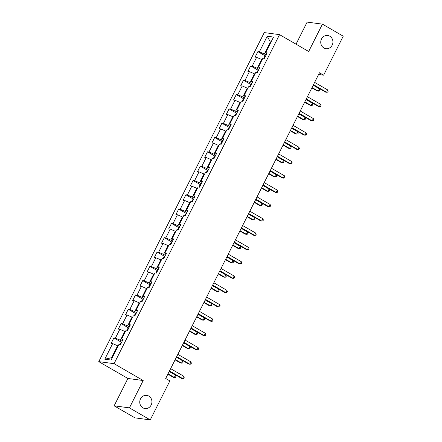 <?xml version="1.0" encoding="UTF-8"?>
<svg xmlns="http://www.w3.org/2000/svg" width="442" height="442" viewBox="0 0 442 442"><rect width="100%" height="100%" fill="white"/><g stroke="black" fill="none" stroke-linecap="round" stroke-linejoin="round"><path stroke-width="0.66" d="M148.794 396.082A6.641 6.083 -82.4 0 1 151.612 403.933A6.641 6.083 -82.4 0 1 144.959 408.535A6.641 6.083 -82.4 0 1 142.888 407.828A6.641 6.083 -82.4 0 1 140.07 399.982A6.641 6.083 -82.4 0 1 146.722 395.375A6.641 6.083 -82.4 0 1 148.794 396.082M329.787 36.216A6.641 6.083 -82.4 0 1 332.605 44.062A6.641 6.083 -82.4 0 1 325.953 48.67A6.641 6.083 -82.4 0 1 323.881 47.963A6.641 6.083 -82.4 0 1 321.063 40.111A6.641 6.083 -82.4 0 1 327.715 35.509A6.641 6.083 -82.4 0 1 329.787 36.216M114.141 405.822L129.434 407.867L143.191 380.523L127.893 378.479L114.141 405.822L134.948 417.856L150.247 419.9L169.861 380.905L165.695 378.496L319.461 72.764L323.627 75.173L343.235 36.178L322.428 24.144L307.135 22.1L296.029 44.178M127.893 378.479L98.765 361.633L264.25 32.597L279.548 34.642L114.058 363.678L98.765 361.633M267.233 36.227L259.388 51.825L257.879 51.626L255.111 57.129L256.62 57.333L252.189 66.14L250.68 65.941L247.912 71.444L249.421 71.648L244.99 80.455L243.481 80.251L240.713 85.759L242.222 85.958L237.79 94.77L236.282 94.566L233.514 100.074L235.022 100.273L230.591 109.08L229.083 108.881L226.315 114.384L227.823 114.588L223.392 123.395L221.884 123.196L219.116 128.699L220.624 128.904L216.193 137.711L214.685 137.506L211.917 143.015L213.425 143.214L208.994 152.026L207.486 151.821L204.718 157.33L206.226 157.529L201.795 166.336L200.287 166.137L197.519 171.64L199.027 171.844L194.596 180.651L193.088 180.452L190.32 185.955L191.828 186.159L187.397 194.966L185.889 194.762L183.121 200.27L184.629 200.469L180.198 209.281L178.69 209.077L175.922 214.585L177.43 214.784L172.999 223.591L171.49 223.392L168.722 228.895L170.231 229.1L165.8 237.907L164.291 237.708L161.523 243.21L163.032 243.415L158.601 252.222L157.092 252.017L154.324 257.526L155.833 257.725L151.402 266.537L149.893 266.333L147.125 271.841L148.634 272.04L144.202 280.847L142.694 280.648L139.926 286.151L141.434 286.355L137.003 295.162L135.495 294.963L132.727 300.466L134.235 300.671L129.804 309.477L128.296 309.273L125.528 314.781L127.036 314.98L122.605 323.793L121.097 323.588L118.329 329.097L119.837 329.296L115.406 338.102L113.898 337.903L111.13 343.406L112.638 343.611L104.793 359.208L111.075 360.048L118.92 344.451L120.428 344.649L123.196 339.147L121.688 338.942L126.119 330.135L127.627 330.34L130.396 324.831L128.887 324.632L133.318 315.82L134.827 316.024L137.595 310.516L136.086 310.317L140.517 301.51L142.026 301.709L144.794 296.206L143.285 296.002L147.716 287.195L149.225 287.394L151.993 281.891L150.484 281.687L154.915 272.88L156.424 273.084L159.192 267.576L157.683 267.377L162.115 258.564L163.623 258.769L166.391 253.26L164.883 253.062L169.314 244.255L170.822 244.454L173.59 238.951L172.082 238.746L176.513 229.939L178.021 230.138L180.789 224.635L179.281 224.431L183.712 215.624L185.22 215.829L187.988 210.32L186.48 210.121L190.911 201.309L192.419 201.513L195.187 196.005L193.679 195.806L198.11 186.999L199.618 187.198L202.386 181.695L200.878 181.491L205.309 172.684L206.817 172.883L209.585 167.38L208.077 167.175L212.508 158.369L214.016 158.573L216.784 153.065L215.276 152.866L219.707 144.053L221.215 144.258L223.983 138.749L222.475 138.55L226.906 129.744L228.415 129.942L231.183 124.44L229.674 124.235L234.105 115.428L235.614 115.627L238.382 110.124L236.873 109.92L241.304 101.113L242.813 101.317L245.581 95.809L244.072 95.61L248.503 86.798L250.012 87.002L252.78 81.494L251.271 81.295L255.703 72.488L257.211 72.687L259.979 67.184L258.471 66.98L262.902 58.173L264.41 58.372L267.178 52.869L265.67 52.664L273.515 37.067L267.233 36.227L270.371 42.045L264.371 53.974L266.117 54.985M122.136 341.263L120.39 340.252L124.821 331.445L125.318 331.732M122.754 340.031L121.688 338.942M115.406 338.102L120.39 340.252M119.837 329.296L124.821 331.445M129.335 326.947L127.589 325.936L132.02 317.129L132.517 317.417M129.954 325.715L128.887 324.632M122.605 323.793L127.589 325.936M127.036 314.98L132.02 317.129M136.534 312.632L134.788 311.621L139.219 302.814L139.716 303.101M137.153 311.4L136.086 310.317M129.804 309.477L134.788 311.621M134.235 300.671L139.219 302.814M143.733 298.317L141.987 297.311L146.418 288.499L146.915 288.792M144.352 297.085L143.285 296.002M137.003 295.162L141.987 297.311M141.434 286.355L146.418 288.499M150.932 284.007L149.186 282.996L153.617 274.189L154.114 274.476M151.551 282.775L150.484 281.687M144.202 280.847L149.186 282.996M148.634 272.04L153.617 274.189M158.131 269.692L156.385 268.681L160.816 259.874L161.313 260.161M158.75 268.46L157.683 267.377M151.402 266.537L156.385 268.681M155.833 257.725L160.816 259.874M165.33 255.377L163.584 254.365L168.015 245.559L168.512 245.846M165.949 254.144L164.883 253.062M158.601 252.222L163.584 254.365M163.032 243.415L168.015 245.559M172.529 241.061L170.783 240.056L175.214 231.243L175.712 231.536M173.148 239.829L172.082 238.746M165.8 237.907L170.783 240.056M170.231 229.1L175.214 231.243M179.728 226.752L177.982 225.74L182.413 216.934L182.911 217.221M180.347 225.519L179.281 224.431M172.999 223.591L177.982 225.74M177.43 214.784L182.413 216.934M186.927 212.436L185.181 211.425L189.612 202.618L190.11 202.906M187.546 211.204L186.48 210.121M180.198 209.281L185.181 211.425M184.629 200.469L189.612 202.618M194.126 198.121L192.38 197.11L196.812 188.303L197.309 188.59M194.745 196.889L193.679 195.806M187.397 194.966L192.38 197.11M191.828 186.159L196.812 188.303M201.325 183.806L199.58 182.8L204.011 173.988L204.508 174.281M201.944 182.574L200.878 181.491M194.596 180.651L199.58 182.8M199.027 171.844L204.011 173.988M208.525 169.496L206.779 168.485L211.21 159.678L211.707 159.965M209.143 168.264L208.077 167.175M201.795 166.336L206.779 168.485M206.226 157.529L211.21 159.678M215.724 155.181L213.978 154.17L218.409 145.363L218.906 145.65M216.342 153.949L215.276 152.866M208.994 152.026L213.978 154.17M213.425 143.214L218.409 145.363M222.923 140.865L221.177 139.854L225.608 131.047L226.105 131.335M223.542 139.633L222.475 138.55M216.193 137.711L221.177 139.854M220.624 128.904L225.608 131.047M230.122 126.55L228.376 125.545L232.807 116.732L233.304 117.02M230.741 125.318L229.674 124.235M223.392 123.395L228.376 125.545M227.823 114.588L232.807 116.732M237.321 112.24L235.575 111.229L240.006 102.422L240.503 102.71M237.94 111.008L236.873 109.92M230.591 109.08L235.575 111.229M235.022 100.273L240.006 102.422M244.52 97.925L242.774 96.914L247.205 88.107L247.702 88.394M245.139 96.693L244.072 95.61M237.79 94.77L242.774 96.914M242.222 85.958L247.205 88.107M251.719 83.61L249.973 82.599L254.404 73.792L254.901 74.079M252.338 82.378L251.271 81.295M244.99 80.455L249.973 82.599M249.421 71.648L254.404 73.792M258.918 69.295L257.172 68.289L261.603 59.477L262.1 59.764M259.537 68.062L258.471 66.98M252.189 66.14L257.172 68.289M256.62 57.333L261.603 59.477M270.869 42.333L270.371 42.045L270.974 42.123M266.736 53.753L265.67 52.664M259.388 51.825L264.371 53.974M129.434 407.867L150.247 419.9M143.191 380.523L114.058 363.678M279.548 34.642L308.676 51.487L322.428 24.144M318.588 74.499L323.627 75.173M118.119 346.047L117.622 345.754L111.622 357.683L112.224 357.766M104.793 359.208L111.622 357.683M112.638 343.611L117.622 345.754M257.879 51.626L265.57 56.073M250.68 65.941L258.371 70.383M243.481 80.251L251.172 84.698M236.282 94.566L243.973 99.014M229.083 108.881L236.774 113.329M221.884 123.196L229.575 127.639M214.685 137.506L222.376 141.954M207.486 151.821L215.177 156.269M200.287 166.137L207.978 170.584M193.088 180.452L200.778 184.9M185.889 194.762L193.579 199.209M178.69 209.077L186.38 213.525M171.49 223.392L179.181 227.84M164.291 237.708L171.982 242.155M157.092 252.017L164.783 256.465M149.893 266.333L157.584 270.78M142.694 280.648L150.385 285.096M135.495 294.963L143.186 299.411M128.296 309.273L135.987 313.721M121.097 323.588L128.788 328.036M113.898 337.903L121.589 342.351M313.295 85.03L325.544 92.113L326.577 92.251L313.477 84.671M327.732 89.953L328.157 91.229L327.699 92.146L326.577 92.251L327.732 89.953L314.627 82.378M265.554 56.101L264.498 56.764L263.736 58.283M311.864 87.875L317.279 91.008L318.312 91.146L319.467 88.848L313.196 85.223M312.041 87.522L318.312 91.146L319.428 91.041L319.892 90.124L319.467 88.848M306.096 99.34L318.345 106.423L319.378 106.561L306.278 98.986M320.533 104.268L320.958 105.544L320.5 106.461L319.378 106.561L320.533 104.268L307.428 96.693M298.897 113.655L311.146 120.738L312.179 120.876L299.079 113.301M313.334 118.583L313.759 119.854L313.301 120.771L312.179 120.876L313.334 118.583L300.228 111.008M258.355 70.416L257.299 71.074L256.537 72.599M304.665 102.19L310.08 105.318L311.113 105.456L312.267 103.163L305.997 99.538M304.842 101.831L311.113 105.456L312.229 105.356L312.693 104.439L312.267 103.163M251.155 84.731L250.1 85.389L249.338 86.914M297.466 116.506L302.881 119.633L303.914 119.771L305.068 117.478L298.798 113.854M297.643 116.147L303.914 119.771L305.03 119.666L305.494 118.749L305.068 117.478M291.698 127.97L303.947 135.053L304.98 135.191L291.88 127.616M306.135 132.898L306.56 134.169L306.102 135.086L304.98 135.191L306.135 132.898L293.029 125.318M284.499 142.285L296.748 149.368L297.781 149.507L284.681 141.926M298.936 147.214L299.361 148.484L298.897 149.402L297.781 149.507L298.936 147.214L285.83 139.633M277.3 156.595L289.549 163.678L290.582 163.816L277.477 156.241M291.737 161.523L292.162 162.8L291.698 163.717L290.582 163.816L291.737 161.523L278.631 153.949M243.956 99.041L242.901 99.704L242.139 101.224M290.267 130.815L295.681 133.948L296.715 134.086L297.869 131.793L291.598 128.169M290.444 130.462L296.715 134.086L297.831 133.981L298.295 133.064L297.869 131.793M236.757 113.356L235.702 114.019L234.94 115.539M283.068 145.131L288.482 148.263L289.516 148.401L290.67 146.103L284.399 142.479M283.245 144.777L289.516 148.401L290.632 148.297L291.096 147.379L290.67 146.103M229.558 127.672L228.503 128.329L227.74 129.854M275.869 159.446L281.283 162.573L282.316 162.711L283.471 160.418L277.2 156.794M276.046 159.087L282.316 162.711L283.433 162.612L283.897 161.695L283.471 160.418M222.359 141.987L221.304 142.644L220.541 144.169M268.67 173.761L274.084 176.888L275.117 177.027L276.272 174.734L270.001 171.109M268.846 173.402L275.117 177.027L276.233 176.922L276.698 176.004L276.272 174.734M215.16 156.297L214.105 156.96L213.342 158.479M261.471 188.071L266.885 191.204L267.918 191.342L269.067 189.049L262.802 185.425M261.647 187.717L267.918 191.342L269.034 191.237L269.498 190.32L269.067 189.049M207.961 170.612L206.906 171.275L206.143 172.794M254.272 202.386L259.686 205.519L260.719 205.657L261.868 203.359L255.603 199.734M254.448 202.033L260.719 205.657L261.835 205.552L262.299 204.635L261.868 203.359M200.762 184.927L199.707 185.585L198.944 187.11M247.072 216.702L252.487 219.829L253.52 219.967L254.669 217.674L248.404 214.05M247.249 216.342L253.52 219.967L254.636 219.867L255.1 218.95L254.669 217.674M193.563 199.243L192.508 199.9L191.745 201.425M239.873 231.017L245.288 234.144L246.321 234.282L247.47 231.989L241.205 228.365M240.05 230.658L246.321 234.282L247.437 234.177L247.901 233.26L247.47 231.989M186.364 213.552L185.308 214.215L184.546 215.735M232.674 245.327L238.089 248.459L239.122 248.597L240.271 246.304L234.006 242.68M232.851 244.973L239.122 248.597L240.238 248.492L240.702 247.575L240.271 246.304M179.165 227.868L178.109 228.531L177.347 230.05M225.475 259.642L230.89 262.775L231.923 262.913L233.072 260.614L226.807 256.99M225.652 259.288L231.923 262.913L233.039 262.808L233.503 261.891L233.072 260.614M171.966 242.183L170.91 242.84L170.148 244.365M218.276 273.957L223.691 277.084L224.724 277.222L225.873 274.93L219.608 271.305M218.453 273.598L224.724 277.222L225.84 277.123L226.298 276.206L225.873 274.93M164.767 256.498L163.711 257.156L162.949 258.68M211.077 288.272L216.492 291.4L217.525 291.538L218.674 289.245L212.409 285.62M211.254 287.913L217.525 291.538L218.641 291.433L219.099 290.516L218.674 289.245M157.567 270.808L156.512 271.471L155.75 272.99M203.878 302.582L209.293 305.715L210.326 305.853L211.475 303.56L205.21 299.936M204.055 302.229L210.326 305.853L211.442 305.748L211.9 304.831L211.475 303.56M150.368 285.123L149.313 285.786L148.551 287.306M196.679 316.897L202.093 320.03L203.127 320.168L204.276 317.87L198.01 314.251M196.856 316.544L203.127 320.168L204.243 320.063L204.701 319.146L204.276 317.87M143.169 299.438L142.114 300.096L141.352 301.621M189.48 331.213L194.889 334.34L195.928 334.478L197.077 332.185L190.811 328.561M189.657 330.854L195.928 334.478L197.044 334.379L197.502 333.461L197.077 332.185M135.97 313.754L134.915 314.411L134.153 315.936M182.281 345.528L187.69 348.655L188.728 348.793L189.878 346.5L183.612 342.876M182.458 345.169L188.728 348.793L189.845 348.688L190.303 347.771L189.878 346.5M128.771 328.063L127.716 328.726L126.953 330.246M175.082 359.838L180.491 362.97L181.529 363.109L182.679 360.816L176.413 357.191M175.259 359.484L181.529 363.109L182.645 363.004L183.104 362.086L182.679 360.816M270.101 170.91L282.35 177.993L283.383 178.132L270.277 170.557M284.538 175.839L284.963 177.109L284.499 178.027L283.383 178.132L284.538 175.839L271.432 168.264M262.902 185.226L275.151 192.309L276.184 192.447L263.078 184.872M277.338 190.154L277.764 191.425L277.3 192.342L276.184 192.447L277.338 190.154L264.233 182.574M255.703 199.541L267.951 206.624L268.985 206.762L255.879 199.182M270.139 204.469L270.565 205.74L270.101 206.657L268.985 206.762L270.139 204.469L257.034 196.889M248.503 213.851L260.752 220.934L261.786 221.072L248.68 213.497M262.94 218.779L263.366 220.055L262.902 220.972L261.786 221.072L262.94 218.779L249.835 211.204M241.304 228.166L253.553 235.249L254.586 235.387L241.481 227.812M255.741 233.094L256.167 234.365L255.703 235.282L254.586 235.387L255.741 233.094L242.636 225.519M234.105 242.481L246.354 249.564L247.387 249.702L234.282 242.128M248.542 247.41L248.968 248.68L248.503 249.597L247.387 249.702L248.542 247.41L235.437 239.829M226.906 256.796L239.155 263.88L240.188 264.018L227.083 256.437M241.343 261.725L241.768 262.996L241.304 263.913L240.188 264.018L241.343 261.725L228.238 254.144M219.707 271.106L231.956 278.189L232.989 278.327L219.884 270.753M234.144 276.035L234.569 277.311L234.105 278.228L232.989 278.327L234.144 276.035L221.039 268.46M212.508 285.421L224.757 292.505L225.79 292.643L212.685 285.068M226.945 290.35L227.37 291.621L226.906 292.538L225.79 292.643L226.945 290.35L213.84 282.775M205.309 299.737L217.558 306.82L218.591 306.958L205.486 299.383M219.746 304.665L220.171 305.936L219.707 306.853L218.591 306.958L219.746 304.665L206.641 297.085M198.11 314.052L210.359 321.135L211.392 321.273L198.287 313.693M212.547 318.98L212.972 320.251L212.508 321.168L211.392 321.273L212.547 318.98L199.441 311.4M190.911 328.362L203.16 335.445L204.193 335.583L191.088 328.008M205.348 333.29L205.773 334.566L205.309 335.484L204.193 335.583L205.348 333.29L192.242 325.715M183.712 342.677L195.961 349.76L196.994 349.898L183.889 342.323M198.149 347.605L198.574 348.876L198.11 349.793L196.994 349.898L198.149 347.605L185.043 340.031M176.513 356.992L188.762 364.075L189.795 364.214L176.69 356.639M190.95 361.921L191.375 363.191L190.911 364.109L189.795 364.214L190.95 361.921L177.844 354.34M169.314 371.308L181.563 378.391L182.596 378.529L169.49 370.948M183.75 376.236L184.176 377.507L183.712 378.424L182.596 378.529L183.75 376.236L170.645 368.656M121.572 342.379L120.517 343.042L119.754 344.561M167.883 374.153L173.292 377.286L174.33 377.424L175.48 375.131L169.214 371.507M168.059 373.799L174.33 377.424L175.446 377.319L175.905 376.402L175.48 375.131"/></g></svg>
